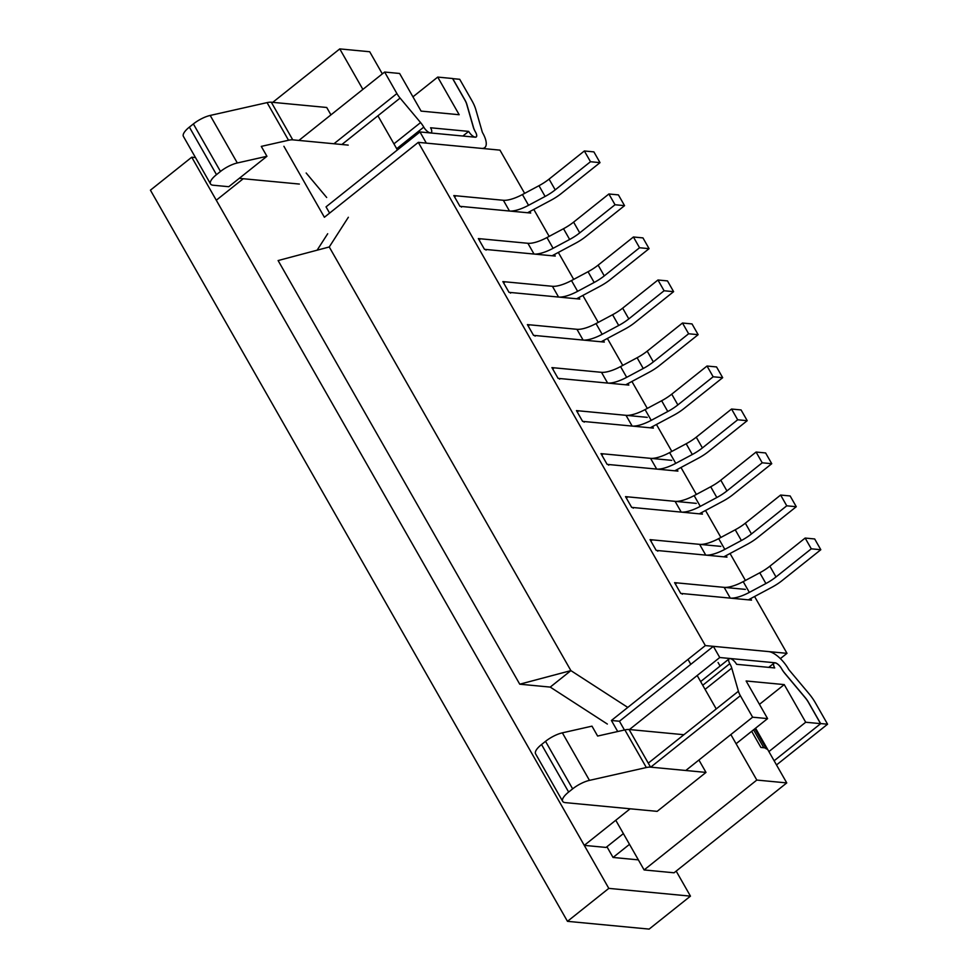 <?xml version="1.0" encoding="UTF-8"?>
<svg xmlns="http://www.w3.org/2000/svg" width="978" height="978" viewBox="0 0 978 978"><rect width="100%" height="100%" fill="white"/><g stroke="black" fill="none" stroke-linecap="round" stroke-linejoin="round"><path stroke-width="1.47" d="M499.966 150.135L524.636 193.363L499.966 150.135L418.303 142.36L499.966 150.135M533.792 209.426L549.159 236.383L533.792 209.426M558.328 252.434L573.695 279.39L558.328 252.434M582.851 295.442L598.23 322.398L582.851 295.442M607.387 338.449L622.754 365.405L607.387 338.449M631.922 381.469L647.289 408.413L631.922 381.469M656.446 424.476L671.825 451.42L656.446 424.476M680.981 467.484L696.36 494.44L680.981 467.484M705.517 510.492L720.884 537.448L705.517 510.492M730.053 553.499L745.419 580.455L730.053 553.499M629.441 729.539L719.747 657.522L775.004 662.778A6.565 2.641 -128.6 0 1 781.569 668.659A13.117 5.269 51.4 0 0 784.955 673.561L805.139 697.656A13.117 5.269 -128.6 0 1 808.329 702.204L820.493 723.537L827.571 724.209L815.407 702.876A26.761 10.758 51.4 0 0 808.916 693.598L788.794 669.6A20.208 8.117 51.4 0 0 768.622 651.592L713.365 646.336L619.441 721.238L611.409 720.48L617.717 731.52L611.409 720.48L705.334 645.578L418.303 142.36L324.39 217.263L283.913 146.297L324.39 217.263L418.303 142.36L705.334 645.578L786.997 653.341L754.576 596.507L786.997 653.341L780.383 658.61L786.997 653.341L705.334 645.578L611.409 720.48L619.441 721.238L624.441 730.004M606.042 847.437L584.269 845.371L216.285 200.233L243.241 178.729L216.285 200.233L584.269 845.371L630.138 808.794L584.269 845.371L606.042 847.437L623.389 833.611L606.042 847.437M767.583 718.61L752.62 717.192L685.786 770.493L752.62 717.192L740.358 695.688A13.117 5.269 -128.6 0 1 738.414 691.25L648.28 763.133L738.414 691.25L731.752 668.096L738.414 691.25A13.117 5.269 -128.6 0 0 740.358 695.688L752.62 717.192L767.583 718.61L736.092 743.732L767.583 718.61L746.128 680.981L767.583 718.61M384.635 72.042L298.889 140.429L384.635 72.042L399.611 73.472L421.078 111.101L399.611 73.472L384.635 72.042L396.897 93.558L384.635 72.042M459.183 114.732L421.078 111.101L459.183 114.732L437.716 77.091L452.68 78.521L464.953 100.025A13.117 5.269 -128.6 0 1 466.885 104.45L473.548 127.617A13.117 5.269 -128.6 0 0 475.491 132.042A6.565 2.641 -128.6 0 1 476.176 136.847A6.565 2.641 -128.6 0 1 468.682 131.394L430.577 127.776A6.565 2.641 51.4 0 1 431.261 132.58A6.565 2.641 51.4 0 0 430.577 127.776L468.682 131.394L462.875 136.028L468.682 131.394A6.565 2.641 -128.6 0 0 476.176 136.847A6.565 2.641 -128.6 0 0 475.491 132.042A13.117 5.269 -128.6 0 1 473.548 127.617L466.885 104.45A13.117 5.269 -128.6 0 0 464.953 100.025L452.68 78.521L437.716 77.091L459.183 114.732M412.936 96.846L437.716 77.091L412.936 96.846M486.078 250.123A10.501 3.484 -29.7 0 0 484.465 249.329L478.34 238.583A10.501 3.484 150.3 0 1 479.941 239.365A10.501 3.484 150.3 0 0 478.34 238.583L484.465 249.329L555.235 256.065L554.379 254.549L555.235 256.065L484.465 249.329L534.025 254.048A23.619 7.824 150.3 0 0 553.083 248.314L569.648 239.463A23.619 7.824 150.3 0 0 579.734 232.874L615.028 204.744L624.551 205.649L585.749 236.59A23.619 7.824 150.3 0 1 575.651 243.18L552.093 255.759M724.148 587.362L730.285 598.12L680.725 593.414L751.495 600.137L680.725 593.414L674.6 582.656L680.725 593.414L674.6 582.656L745.37 589.379L674.6 582.656A10.501 3.484 -29.7 0 1 676.201 583.45A10.501 3.484 -29.7 0 0 674.6 582.656L724.148 587.362A23.619 7.824 150.3 0 0 743.207 581.629L749.344 592.387L765.908 583.536A23.619 7.824 150.3 0 0 775.994 576.959L811.288 548.817L820.811 549.722L781.997 580.675A23.619 7.824 150.3 0 1 771.911 587.252L748.353 599.832M535.137 336.139A10.501 3.484 -29.7 0 0 533.536 335.356L527.399 324.598A10.501 3.484 150.3 0 1 529 325.393A10.501 3.484 150.3 0 0 527.399 324.598L533.536 335.356L604.306 342.08L603.438 340.564L604.306 342.08L533.536 335.356L583.096 340.063A23.619 7.824 150.3 0 0 602.155 334.329L618.707 325.478A23.619 7.824 150.3 0 0 628.805 318.901L664.086 290.759L673.61 291.664L634.808 322.618A23.619 7.824 150.3 0 1 624.71 329.195L601.164 341.774M533.536 335.356L527.399 324.598L576.959 329.305A23.619 7.824 150.3 0 0 596.018 323.571L602.155 334.329M484.465 249.329L478.34 238.583L527.888 243.29A23.619 7.824 150.3 0 0 546.959 237.556L553.083 248.314M699.612 544.355L705.749 555.113L656.189 550.394L726.972 557.13L656.189 550.394L650.064 539.648L656.189 550.394L650.064 539.648L720.835 546.372L650.064 539.648A10.501 3.484 -29.7 0 1 651.666 540.443A10.501 3.484 -29.7 0 0 650.064 539.648L699.612 544.355A23.619 7.824 150.3 0 0 718.683 538.621L724.808 549.379L741.373 540.528A23.619 7.824 150.3 0 0 751.459 533.951L786.752 505.809L796.275 506.714L757.473 537.655A23.619 7.824 150.3 0 1 747.375 544.245L723.818 556.824M675.089 501.347L681.214 512.105L631.666 507.386L702.436 514.122L631.666 507.386L625.529 496.641L631.666 507.386L625.529 496.641L696.299 503.364L625.529 496.641A10.501 3.484 -29.7 0 1 627.13 497.423A10.501 3.484 -29.7 0 0 625.529 496.641L675.089 501.347A23.619 7.824 150.3 0 0 694.148 495.614L700.285 506.372L716.837 497.521A23.619 7.824 150.3 0 0 726.935 490.932L762.217 462.802L771.74 463.706L732.938 494.648A23.619 7.824 150.3 0 1 722.84 501.237L699.294 513.817M650.553 458.34L656.69 469.085L607.13 464.379L677.901 471.103L607.13 464.379L600.993 453.633L607.13 464.379L600.993 453.633L671.764 460.357L600.993 453.633A10.501 3.484 -29.7 0 1 602.607 454.415A10.501 3.484 -29.7 0 0 600.993 453.633L650.553 458.34A23.619 7.824 150.3 0 0 669.612 452.606L675.749 463.352L692.302 454.513A23.619 7.824 150.3 0 0 702.4 447.924L737.681 419.782L747.216 420.687L708.402 451.64A23.619 7.824 150.3 0 1 698.304 458.23L674.759 470.809M626.018 415.332L632.155 426.078L582.595 421.371L653.365 428.095L582.595 421.371L576.47 410.613L582.595 421.371L576.47 410.613L647.24 417.349L576.47 410.613A10.501 3.484 -29.7 0 1 578.071 411.408A10.501 3.484 -29.7 0 0 576.47 410.613L626.018 415.332A23.619 7.824 150.3 0 0 645.077 409.599L651.214 420.344L667.778 411.506A23.619 7.824 150.3 0 0 677.864 404.916L713.158 376.774L722.681 377.679L683.866 408.633A23.619 7.824 150.3 0 1 673.781 415.222L650.223 427.802M461.543 207.116A10.501 3.484 -29.7 0 0 459.941 206.321L453.804 195.576A10.501 3.484 150.3 0 1 455.406 196.358A10.501 3.484 150.3 0 0 453.804 195.576L459.941 206.321L530.712 213.045L529.844 211.529L530.712 213.045L459.941 206.321L509.489 211.028A23.619 7.824 150.3 0 0 528.548 205.307L545.113 196.456A23.619 7.824 150.3 0 0 555.211 189.866L590.492 161.725L600.015 162.641L561.213 193.583A23.619 7.824 150.3 0 1 551.115 200.172L527.57 212.752M459.941 206.321L453.804 195.576L503.364 200.282A23.619 7.824 150.3 0 0 522.423 194.549L528.548 205.307M510.602 293.131A10.501 3.484 -29.7 0 0 509 292.336L502.863 281.591A10.501 3.484 150.3 0 1 504.477 282.385A10.501 3.484 150.3 0 0 502.863 281.591L509 292.336L579.771 299.072L578.903 297.556L579.771 299.072L509 292.336L558.56 297.055A23.619 7.824 150.3 0 0 577.619 291.322L594.172 282.471A23.619 7.824 150.3 0 0 604.27 275.894L639.551 247.752L649.086 248.656L610.272 279.598A23.619 7.824 150.3 0 1 600.186 286.187L576.629 298.767M509 292.336L502.863 281.591L552.423 286.297A23.619 7.824 150.3 0 0 571.482 280.564L577.619 291.322M559.673 379.146A10.501 3.484 -29.7 0 0 558.071 378.364L551.934 367.606A10.501 3.484 150.3 0 1 553.536 368.4A10.501 3.484 150.3 0 0 551.934 367.606L558.071 378.364L628.842 385.087L627.974 383.572L628.842 385.087L558.071 378.364L607.619 383.07A23.619 7.824 150.3 0 0 626.678 377.337L643.243 368.498A23.619 7.824 150.3 0 0 653.341 361.909L688.622 333.767L698.145 334.672L659.343 365.625A23.619 7.824 150.3 0 1 649.245 372.202L625.7 384.794M558.071 378.364L551.934 367.606L601.494 372.325A23.619 7.824 150.3 0 0 620.553 366.591L626.678 377.337M774.124 760.774L820.664 723.659L805.701 722.241L784.234 684.6L746.128 680.981L784.234 684.6L759.454 704.356L784.234 684.6L805.701 722.241L768.891 751.593L805.701 722.241L820.664 723.659L808.403 702.155A13.117 5.269 -128.6 0 0 805.224 697.607L784.711 673.133A13.117 5.269 -128.6 0 1 781.532 668.585A6.565 2.641 51.4 0 0 774.038 663.133A6.565 2.641 51.4 0 0 774.723 667.937L736.617 664.319A6.565 2.641 -128.6 0 0 729.123 658.866A6.565 2.641 -128.6 0 1 736.617 664.319L774.723 667.937A6.565 2.641 51.4 0 1 774.038 663.133A6.565 2.641 51.4 0 1 781.532 668.585A13.117 5.269 -128.6 0 0 784.711 673.133L805.224 697.607A13.117 5.269 -128.6 0 1 808.403 702.155L820.664 723.659L774.124 760.774M400.088 98.093A13.117 5.269 -128.6 0 1 396.897 93.558L333.938 143.766L396.897 93.558A13.117 5.269 -128.6 0 0 400.088 98.093L341.872 144.512L400.088 98.093L420.589 122.58A13.117 5.269 -128.6 0 1 423.767 127.128A6.565 2.641 51.4 0 0 431.261 132.58A6.565 2.641 51.4 0 1 423.767 127.128L396.701 148.717L423.767 127.128A13.117 5.269 -128.6 0 0 420.589 122.58L400.088 98.093M326.676 197.47L306.163 172.996L326.676 197.47M729.808 663.671A6.565 2.641 -128.6 0 1 729.123 658.866A6.565 2.641 -128.6 0 0 729.808 663.671A13.117 5.269 -128.6 0 1 731.752 668.096L705.077 689.368L731.752 668.096A13.117 5.269 -128.6 0 0 729.808 663.671L702.742 685.26L729.808 663.671M754.845 728.769L766.397 749.014A17.054 5.648 150.3 0 0 763.794 747.73L760.896 747.449L751.679 731.299M629.502 844.344L613.047 857.461L606.935 846.74M638.365 859.87L613.047 857.461M195.478 157.568L191.749 157.213L150.429 190.172L567.472 921.337L649.135 929.1L690.456 896.141L608.805 888.379L191.749 157.213M676.177 871.092L690.456 896.141M608.805 888.379L567.472 921.337M673.61 291.664L667.485 280.906L657.962 280.001L622.668 308.143A23.619 7.824 150.3 0 1 612.57 314.733L596.018 323.571M657.962 280.001L664.086 290.759M649.086 248.656L642.949 237.898L633.426 236.994L598.133 265.136A23.619 7.824 150.3 0 1 588.047 271.725L571.482 280.564M633.426 236.994L639.551 247.752M624.551 205.649L618.414 194.891L608.891 193.986L573.609 222.128A23.619 7.824 150.3 0 1 563.511 228.718L546.959 237.556M608.891 193.986L615.028 204.744M600.015 162.641L593.89 151.883L584.355 150.979L549.074 179.121A23.619 7.824 150.3 0 1 538.976 185.698L522.423 194.549M584.355 150.979L590.492 161.725M698.145 334.672L692.021 323.926L682.485 323.021L647.204 351.151A23.619 7.824 150.3 0 1 637.106 357.74L620.553 366.591M682.485 323.021L688.622 333.767M747.216 420.687L741.08 409.941L731.556 409.036L696.263 437.178A23.619 7.824 150.3 0 1 686.177 443.755L669.612 452.606M656.69 469.085A23.619 7.824 150.3 0 0 675.749 463.352M607.13 464.379A10.501 3.484 -29.7 0 1 608.732 465.173M731.556 409.036L737.681 419.782M771.74 463.706L765.615 452.948L756.08 452.044L720.798 480.186A23.619 7.824 150.3 0 1 710.7 486.763L694.148 495.614M681.214 512.105A23.619 7.824 150.3 0 0 700.285 506.372M631.666 507.386A10.501 3.484 -29.7 0 1 633.267 508.181M756.08 452.044L762.217 462.802M796.275 506.714L790.138 495.956L780.615 495.051L745.334 523.193A23.619 7.824 150.3 0 1 735.236 529.783L718.683 538.621M705.749 555.113A23.619 7.824 150.3 0 0 724.808 549.379M656.189 550.394A10.501 3.484 -29.7 0 1 657.803 551.189M780.615 495.051L786.752 505.809M820.811 549.722L814.674 538.964L805.151 538.059L769.869 566.201A23.619 7.824 150.3 0 1 759.772 572.79L743.207 581.629M730.285 598.12A23.619 7.824 150.3 0 0 749.344 592.387M680.725 593.414A10.501 3.484 -29.7 0 1 682.326 594.196M805.151 538.059L811.288 548.817M722.681 377.679L716.544 366.933L707.021 366.029L671.739 394.171A23.619 7.824 150.3 0 1 661.641 400.748L645.077 409.599M632.155 426.078A23.619 7.824 150.3 0 0 651.214 420.344M582.595 421.371A10.501 3.484 -29.7 0 1 584.196 422.166M707.021 366.029L713.158 376.774M719.747 657.522L713.365 646.336M827.571 724.209L776.508 764.943M481.592 148.387L426.335 143.13L419.965 131.944L475.21 137.201A6.565 2.641 51.4 0 0 476.237 136.957A6.565 2.641 51.4 0 0 475.442 131.969A13.117 5.269 -128.6 0 1 473.303 127.177L466.738 104.377A13.117 5.269 51.4 0 0 464.807 99.952L452.631 78.619L459.709 79.291L471.885 100.624A26.761 10.758 -128.6 0 1 475.834 109.658L482.374 132.372A20.208 8.117 -128.6 0 1 484.746 147.617A20.208 8.117 -128.6 0 1 481.592 148.387M329.61 213.106L326.041 206.847L419.965 131.944M646.336 767.534L589.465 780.371A17.054 5.648 150.3 0 0 572.643 788.867L568.646 792.046A17.054 5.648 150.3 0 0 562.68 801.337A17.054 5.648 150.3 0 0 565.284 802.62L657.155 811.361L705.994 772.412L650.553 767.143A17.054 5.648 150.3 0 0 646.336 767.534L624.869 729.906A17.054 5.648 -29.7 0 1 629.086 729.502L683.915 734.722M330.943 114.866L326.725 107.482L271.285 102.213A17.054 5.648 150.3 0 0 267.067 102.617L210.197 115.441A17.054 5.648 150.3 0 0 193.375 123.937L189.377 127.116A17.054 5.648 150.3 0 0 183.412 136.407L210.527 183.937A17.054 5.648 -29.7 0 1 216.493 174.646L220.478 171.468A17.054 5.648 -29.7 0 1 237.312 162.971L266.933 156.284L261.285 146.394L288.534 140.245A17.054 5.648 -29.7 0 1 292.752 139.842L348.192 145.111M568.646 792.046L541.543 744.527L545.528 741.336A17.054 5.648 150.3 0 1 562.362 732.84L591.983 726.153L597.631 736.055L624.869 729.906M541.543 744.527A17.054 5.648 150.3 0 0 535.577 753.818L562.68 801.337M239.255 178.351L299.354 184.06M266.933 156.284L228.779 186.712L213.131 185.221A17.054 5.648 -29.7 0 1 210.527 183.937M362.875 89.401L339.769 48.9L272.74 102.348M730.847 734.551L756.813 780.065L644.111 869.943L615.761 820.249M688.121 659.637L690.798 664.331M697.18 675.517L716.238 708.94M397.398 149.94L377.911 115.783M698.915 760.016L705.994 772.412M317.104 250.197L327.691 233.742M348.351 217.263L329.256 246.969L278.107 260.551L519.746 684.197L550.235 687.094L570.895 670.615L329.256 246.969M627.79 707.424L570.895 670.615L519.746 684.197M550.235 687.094L607.35 724.05M755.554 728.207L786.752 782.913L674.05 872.792L644.111 869.943M382.337 73.888L369.708 51.748L339.769 48.9M718.06 662.485L720.101 666.055M756.813 780.065L786.752 782.913M751.495 600.137L750.639 598.622L751.495 600.137M726.972 557.13L726.104 555.614L726.972 557.13M702.436 514.122L701.568 512.606L702.436 514.122M677.901 471.103L677.033 469.587L677.901 471.103M653.365 428.095L652.509 426.579L653.365 428.095M740.358 695.688L650.725 767.155L740.358 695.688M420.589 122.58L393.926 143.839L420.589 122.58M753.561 729.796L763.794 747.73M622.668 308.143L628.805 318.901M612.57 314.733L618.707 325.478M576.959 329.305L583.096 340.063M598.133 265.136L604.27 275.894M588.047 271.725L594.172 282.471M552.423 286.297L558.56 297.055M573.609 222.128L579.734 232.874M563.511 228.718L569.648 239.463M527.888 243.29L534.025 254.048M549.074 179.121L555.211 189.866M538.976 185.698L545.113 196.456M503.364 200.282L509.489 211.028M647.204 351.151L653.341 361.909M637.106 357.74L643.243 368.498M601.494 372.325L607.619 383.07M696.263 437.178L702.4 447.924M686.177 443.755L692.302 454.513M720.798 480.186L726.935 490.932M710.7 486.763L716.837 497.521M745.334 523.193L751.459 533.951M735.236 529.783L741.373 540.528M769.869 566.201L775.994 576.959M759.772 572.79L765.908 583.536M671.739 394.171L677.864 404.916M661.641 400.748L667.778 411.506M193.375 123.937L220.478 171.468M210.197 115.441L237.312 162.971M189.377 127.116L216.493 174.646M267.067 102.617L288.534 140.245M271.285 102.213L292.752 139.842M650.553 767.143L629.086 729.502M545.528 741.336L572.643 788.867M562.362 732.84L589.465 780.371M768.732 667.363L774.038 663.133L768.732 667.363M700.639 681.58L729.123 658.866L700.639 681.58M483.56 148.57L484.746 147.617"/></g></svg>
